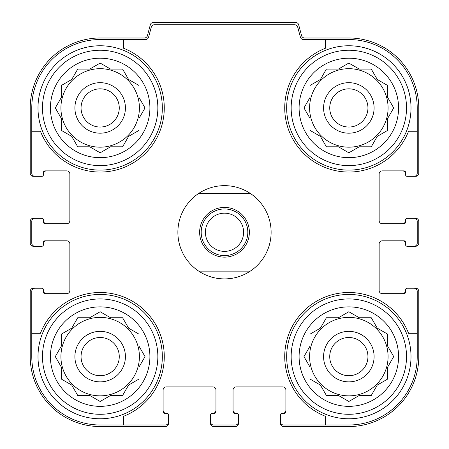 <?xml version="1.0" encoding="UTF-8"?>
<svg xmlns="http://www.w3.org/2000/svg" width="449" height="449" viewBox="0 0 449 449"><rect width="100%" height="100%" fill="white"/><g stroke="black" fill="none" stroke-linecap="round" stroke-linejoin="round"><path stroke-width="0.67" d="M60.918 107.934A39.243 39.243 0 0 0 100.161 147.177A39.243 39.243 0 0 0 139.403 107.934A39.243 39.243 0 0 0 100.161 68.686A39.243 39.243 0 0 0 60.918 107.934M309.597 107.934A39.243 39.243 0 0 0 348.839 147.177A39.243 39.243 0 0 0 388.082 107.934A39.243 39.243 0 0 0 348.839 68.686A39.243 39.243 0 0 0 309.597 107.934M309.597 356.607A39.243 39.243 0 0 0 348.839 395.855A39.243 39.243 0 0 0 388.082 356.607A39.243 39.243 0 0 0 348.839 317.364A39.243 39.243 0 0 0 309.597 356.607M60.918 356.607A39.243 39.243 0 0 0 100.161 395.855A39.243 39.243 0 0 0 139.403 356.607A39.243 39.243 0 0 0 100.161 317.364A39.243 39.243 0 0 0 60.918 356.607M100.161 39.546L123.475 39.546L123.475 48.211A64.112 64.112 0 0 1 145.493 153.266A64.112 64.112 0 0 1 40.438 131.248L31.778 131.248L31.778 107.934A68.388 68.388 0 0 1 100.161 39.546M31.778 356.607L31.778 333.298L40.438 333.298A64.112 64.112 0 0 1 145.493 311.275A64.112 64.112 0 0 1 123.475 416.335L123.475 424.995L100.161 424.995A68.388 68.388 0 0 1 31.778 356.607M417.222 107.934L417.222 131.248L408.562 131.248A64.112 64.112 0 0 1 303.507 153.266A64.112 64.112 0 0 1 325.525 48.211L325.525 39.546L348.839 39.546A68.388 68.388 0 0 1 417.222 107.934M348.839 424.995L325.525 424.995L325.525 416.335A64.112 64.112 0 0 1 303.507 311.275A64.112 64.112 0 0 1 408.562 333.298L417.222 333.298L417.222 356.607A68.388 68.388 0 0 1 348.839 424.995M417.222 333.298L417.222 291.334A3.109 3.109 0 0 0 414.118 288.224L407.12 288.224A1.555 1.555 0 0 0 405.57 289.779L405.57 292.108A1.555 1.555 0 0 1 404.016 293.663L382.256 293.663A3.109 3.109 0 0 1 379.147 290.554L379.147 243.93A3.109 3.109 0 0 1 382.256 240.821L404.016 240.821A1.555 1.555 0 0 1 405.57 242.376L405.57 244.705A1.555 1.555 0 0 0 407.12 246.26L414.118 246.26A3.109 3.109 0 0 0 417.222 243.15L417.222 221.391A3.109 3.109 0 0 0 414.118 218.281L407.12 218.281A1.555 1.555 0 0 0 405.57 219.836L405.57 222.171A1.555 1.555 0 0 1 404.016 223.725L382.256 223.725A3.109 3.109 0 0 1 379.147 220.616L379.147 173.988A3.109 3.109 0 0 1 382.256 170.878L404.016 170.878A1.555 1.555 0 0 1 405.57 172.433L405.57 174.762A1.555 1.555 0 0 0 407.12 176.317L414.118 176.317A3.109 3.109 0 0 0 417.222 173.213L417.222 131.248M325.525 39.546L303.429 39.546A3.109 3.109 0 0 1 300.426 37.245L297.709 27.086A3.109 3.109 0 0 0 294.707 24.779L154.293 24.779A3.109 3.109 0 0 0 151.291 27.086L148.574 37.245A3.109 3.109 0 0 1 145.571 39.546L123.475 39.546M31.778 131.248L31.778 173.213A3.109 3.109 0 0 0 34.882 176.317L41.88 176.317A1.555 1.555 0 0 0 43.43 174.762L43.43 172.433A1.555 1.555 0 0 1 44.984 170.878L66.744 170.878A3.109 3.109 0 0 1 69.853 173.988L69.853 220.616A3.109 3.109 0 0 1 66.744 223.725L44.984 223.725A1.555 1.555 0 0 1 43.43 222.171L43.43 219.836A1.555 1.555 0 0 0 41.88 218.281L34.882 218.281A3.109 3.109 0 0 0 31.778 221.391L31.778 243.15A3.109 3.109 0 0 0 34.882 246.26L41.88 246.26A1.555 1.555 0 0 0 43.43 244.705L43.43 242.376A1.555 1.555 0 0 1 44.984 240.821L66.744 240.821A3.109 3.109 0 0 1 69.853 243.93L69.853 290.554A3.109 3.109 0 0 1 66.744 293.663L44.984 293.663A1.555 1.555 0 0 1 43.43 292.108L43.43 289.779A1.555 1.555 0 0 0 41.88 288.224L34.882 288.224A3.109 3.109 0 0 0 31.778 291.334L31.778 333.298M123.475 424.995L165.44 424.995A3.109 3.109 0 0 0 168.549 421.886L168.549 414.893A1.555 1.555 0 0 0 166.994 413.338L164.66 413.338A1.555 1.555 0 0 1 163.11 411.784L163.11 390.024A3.109 3.109 0 0 1 166.214 386.915L212.843 386.915A3.109 3.109 0 0 1 215.952 390.024L215.952 411.784A1.555 1.555 0 0 1 214.398 413.338L212.068 413.338A1.555 1.555 0 0 0 210.514 414.893L210.514 421.886A3.109 3.109 0 0 0 213.623 424.995L235.377 424.995A3.109 3.109 0 0 0 238.486 421.886L238.486 414.893A1.555 1.555 0 0 0 236.932 413.338L234.603 413.338A1.555 1.555 0 0 1 233.048 411.784L233.048 390.024A3.109 3.109 0 0 1 236.157 386.915L282.786 386.915A3.109 3.109 0 0 1 285.89 390.024L285.89 411.784A1.555 1.555 0 0 1 284.34 413.338L282.006 413.338A1.555 1.555 0 0 0 280.451 414.893L280.451 421.886A3.109 3.109 0 0 0 283.56 424.995L325.525 424.995M414.118 176.317L415.673 176.317A3.109 3.109 0 0 0 418.777 173.213L418.777 107.934A69.943 69.943 0 0 0 348.839 37.991L304.596 37.991A3.109 3.109 0 0 1 301.593 35.69L298.664 24.757A3.109 3.109 0 0 0 295.661 22.45L153.339 22.45A3.109 3.109 0 0 0 150.336 24.757L147.407 35.69A3.109 3.109 0 0 1 144.404 37.991L100.161 37.991A69.943 69.943 0 0 0 30.223 107.934L30.223 173.213A3.109 3.109 0 0 0 33.327 176.317L34.882 176.317M41.1 176.317L41.88 176.317M41.88 218.281L41.1 218.281M34.882 218.281L33.327 218.281A3.109 3.109 0 0 0 30.223 221.391L30.223 243.15A3.109 3.109 0 0 0 33.327 246.26L34.882 246.26M41.1 246.26L41.88 246.26M41.88 288.224L41.1 288.224M34.882 288.224L33.327 288.224A3.109 3.109 0 0 0 30.223 291.334L30.223 356.607A69.943 69.943 0 0 0 100.161 426.55L165.44 426.55A3.109 3.109 0 0 0 168.549 423.441L168.549 421.886M168.549 415.673L168.549 414.893M210.514 414.893L210.514 415.673M210.514 421.886L210.514 423.441A3.109 3.109 0 0 0 213.623 426.55L235.377 426.55A3.109 3.109 0 0 0 238.486 423.441L238.486 421.886M238.486 415.673L238.486 414.893M280.451 414.893L280.451 415.673M280.451 421.886L280.451 423.441A3.109 3.109 0 0 0 283.56 426.55L348.839 426.55A69.943 69.943 0 0 0 418.777 356.607L418.777 291.334A3.109 3.109 0 0 0 415.673 288.224L414.118 288.224M407.9 288.224L407.12 288.224M407.12 246.26L407.9 246.26M414.118 246.26L415.673 246.26A3.109 3.109 0 0 0 418.777 243.15L418.777 221.391A3.109 3.109 0 0 0 415.673 218.281L414.118 218.281M407.9 218.281L407.12 218.281M407.12 176.317L407.9 176.317M46.539 170.878A3.109 3.109 0 0 0 43.43 173.988L43.43 174.762M43.43 219.836L43.43 220.616A3.109 3.109 0 0 0 46.539 223.725M46.539 240.821A3.109 3.109 0 0 0 43.43 243.93L43.43 244.705M43.43 289.779L43.43 290.554A3.109 3.109 0 0 0 46.539 293.663M163.11 410.229A3.109 3.109 0 0 0 166.214 413.338L166.994 413.338M212.068 413.338L212.843 413.338A3.109 3.109 0 0 0 215.952 410.229M233.048 410.229A3.109 3.109 0 0 0 236.157 413.338L236.932 413.338M282.006 413.338L282.786 413.338A3.109 3.109 0 0 0 285.89 410.229M402.461 293.663A3.109 3.109 0 0 0 405.57 290.554L405.57 289.779M405.57 244.705L405.57 243.93A3.109 3.109 0 0 0 402.461 240.821M402.461 223.725A3.109 3.109 0 0 0 405.57 220.616L405.57 219.836M405.57 174.762L405.57 173.988A3.109 3.109 0 0 0 402.461 170.878M406.519 356.607A57.685 57.685 0 0 1 319.997 406.564A57.685 57.685 0 0 1 319.997 306.656A57.685 57.685 0 0 1 406.519 356.607M398.572 356.607A49.738 49.738 0 0 1 323.97 399.683A49.738 49.738 0 0 1 323.97 313.537A49.738 49.738 0 0 1 398.572 356.607M411.009 356.607A62.17 62.17 0 0 1 317.752 410.448A62.17 62.17 0 0 1 317.752 302.772A62.17 62.17 0 0 1 411.009 356.607M338.428 395.468L348.839 401.479L359.251 395.468L371.272 395.468L377.283 385.057L387.695 379.046L387.695 367.018L393.706 356.607L387.695 346.196L387.695 334.174L377.283 328.163L371.272 317.752L359.251 317.752L348.839 311.741L338.428 317.752L326.406 317.752L320.395 328.163L309.984 334.174L309.984 346.196L303.973 356.607L309.984 367.018L309.984 379.046L320.395 385.057L326.406 395.468L338.428 395.468L348.839 401.479L359.251 395.468L371.272 395.468M374.096 356.607A25.256 25.256 0 0 1 336.211 378.485A25.256 25.256 0 0 1 336.211 334.735A25.256 25.256 0 0 1 374.096 356.607M367.944 356.607A19.105 19.105 0 0 1 339.287 373.153A19.105 19.105 0 0 1 339.287 340.061A19.105 19.105 0 0 1 367.944 356.607M406.519 107.934A57.685 57.685 0 0 1 319.997 157.885A57.685 57.685 0 0 1 319.997 57.977A57.685 57.685 0 0 1 406.519 107.934M398.572 107.934A49.738 49.738 0 0 1 323.97 151.004A49.738 49.738 0 0 1 323.97 64.858A49.738 49.738 0 0 1 398.572 107.934M411.009 107.934A62.17 62.17 0 0 1 317.752 161.775A62.17 62.17 0 0 1 317.752 54.093A62.17 62.17 0 0 1 411.009 107.934M338.428 146.789L348.839 152.8L359.251 146.789L371.272 146.789L377.283 136.378L387.695 130.367L387.695 118.345L393.706 107.934L387.695 97.523L387.695 85.501L377.283 79.49L371.272 69.079L359.251 69.079L348.839 63.068L338.428 69.079L326.406 69.079L320.395 79.49L309.984 85.501L309.984 97.523L303.973 107.934L309.984 118.345L309.984 130.367L320.395 136.378L326.406 146.789L338.428 146.789L348.839 152.8L359.251 146.789L371.272 146.789M374.096 107.934A25.256 25.256 0 0 1 336.211 129.806A25.256 25.256 0 0 1 336.211 86.062A25.256 25.256 0 0 1 374.096 107.934M367.944 107.934A19.105 19.105 0 0 1 339.287 124.48A19.105 19.105 0 0 1 339.287 91.388A19.105 19.105 0 0 1 367.944 107.934M157.846 356.607A57.685 57.685 0 0 1 71.318 406.564A57.685 57.685 0 0 1 71.318 306.656A57.685 57.685 0 0 1 157.846 356.607M149.899 356.607A49.738 49.738 0 0 1 75.292 399.683A49.738 49.738 0 0 1 75.292 313.537A49.738 49.738 0 0 1 149.899 356.607M162.33 356.607A62.17 62.17 0 0 1 69.079 410.448A62.17 62.17 0 0 1 69.079 302.772A62.17 62.17 0 0 1 162.33 356.607M157.846 107.934A57.685 57.685 0 0 1 71.318 157.885A57.685 57.685 0 0 1 71.318 57.977A57.685 57.685 0 0 1 157.846 107.934M149.899 107.934A49.738 49.738 0 0 1 75.292 151.004A49.738 49.738 0 0 1 75.292 64.858A49.738 49.738 0 0 1 149.899 107.934M162.33 107.934A62.17 62.17 0 0 1 69.079 161.775A62.17 62.17 0 0 1 69.079 54.093A62.17 62.17 0 0 1 162.33 107.934M89.749 395.468L100.161 401.479L110.572 395.468L122.594 395.468L128.605 385.057L139.016 379.046L139.016 367.018L145.027 356.607L139.016 346.196L139.016 334.174L128.605 328.163L122.594 317.752L110.572 317.752L100.161 311.741L89.749 317.752L77.728 317.752L71.717 328.163L61.305 334.174L61.305 346.196L55.294 356.607L61.305 367.018L61.305 379.046L71.717 385.057L77.728 395.468L89.749 395.468L100.161 401.479L110.572 395.468L122.594 395.468M125.417 356.607A25.256 25.256 0 0 1 87.533 378.485A25.256 25.256 0 0 1 87.533 334.735A25.256 25.256 0 0 1 125.417 356.607M119.266 356.607A19.105 19.105 0 0 1 90.608 373.153A19.105 19.105 0 0 1 90.608 340.061A19.105 19.105 0 0 1 119.266 356.607M89.749 146.789L100.161 152.8L110.572 146.789L122.594 146.789L128.605 136.378L139.016 130.367L139.016 118.345L145.027 107.934L139.016 97.523L139.016 85.501L128.605 79.49L122.594 69.079L110.572 69.079L100.161 63.068L89.749 69.079L77.728 69.079L71.717 79.49L61.305 85.501L61.305 97.523L55.294 107.934L61.305 118.345L61.305 130.367L71.717 136.378L77.728 146.789L89.749 146.789L100.161 152.8L110.572 146.789L122.594 146.789M125.417 107.934A25.256 25.256 0 0 1 87.533 129.806A25.256 25.256 0 0 1 87.533 86.062A25.256 25.256 0 0 1 125.417 107.934M119.266 107.934A19.105 19.105 0 0 1 90.608 124.48A19.105 19.105 0 0 1 90.608 91.388A19.105 19.105 0 0 1 119.266 107.934M139.016 367.018L145.027 356.607L139.016 346.196L139.016 334.174M110.572 317.752L100.161 311.741L89.749 317.752L77.728 317.752M61.305 346.196L55.294 356.607L61.305 367.018L61.305 379.046M387.695 367.018L393.706 356.607L387.695 346.196L387.695 334.174M359.251 317.752L348.839 311.741L338.428 317.752L326.406 317.752M309.984 346.196L303.973 356.607L309.984 367.018L309.984 379.046M387.695 118.345L393.706 107.934L387.695 97.523L387.695 85.501M359.251 69.079L348.839 63.068L338.428 69.079L326.406 69.079M309.984 97.523L303.973 107.934L309.984 118.345L309.984 130.367M139.016 118.345L145.027 107.934L139.016 97.523L139.016 85.501M110.572 69.079L100.161 63.068L89.749 69.079L77.728 69.079M61.305 97.523L55.294 107.934L61.305 118.345L61.305 130.367M198.727 193.418L250.273 193.418A46.629 46.629 0 0 1 250.273 271.129L198.727 271.129A46.629 46.629 0 0 1 198.727 193.418A46.629 46.629 0 0 1 250.273 193.418M224.5 207.404A24.869 24.869 0 0 1 246.035 244.705A24.869 24.869 0 0 1 202.965 244.705A24.869 24.869 0 0 1 224.5 207.404M250.273 271.129A46.629 46.629 0 0 1 198.727 271.129M224.5 208.959A23.314 23.314 0 0 1 244.688 243.93A23.314 23.314 0 0 1 204.312 243.93A23.314 23.314 0 0 1 224.5 208.959M224.5 213.168A19.105 19.105 0 0 1 241.046 241.826A19.105 19.105 0 0 1 207.954 241.826A19.105 19.105 0 0 1 224.5 213.168"/></g></svg>
